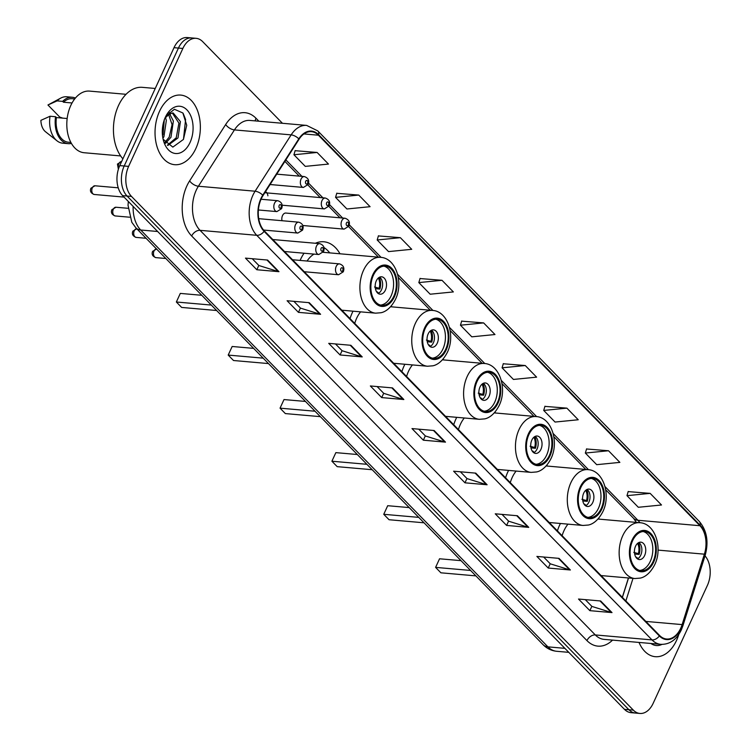 <?xml version="1.0" encoding="UTF-8"?>
<svg xmlns="http://www.w3.org/2000/svg" width="751" height="751" viewBox="0 0 751 751"><rect width="100%" height="100%" fill="white"/><g stroke="black" fill="none" stroke-linecap="round" stroke-linejoin="round"><path stroke-width="1.13" d="M339.978 253.782A38.573 24.896 95 0 0 323.85 241.775A38.573 24.896 95 0 0 315.354 243.258M304.061 253.228A38.573 24.896 95 0 0 300.428 259.668A38.573 24.896 95 0 0 300.09 260.409M391.825 306.859A38.573 24.896 95 0 0 391.309 305.967M353.026 311.186A38.573 24.896 95 0 0 352.275 312.745A38.573 24.896 95 0 0 350.022 318.584M443.672 359.926A38.573 24.896 95 0 0 443.156 359.044M404.873 364.254A38.573 24.896 95 0 0 404.122 365.812A38.573 24.896 95 0 0 401.869 371.651M495.519 413.003A38.573 24.896 95 0 0 495.012 412.121M456.721 417.331A38.573 24.896 95 0 0 455.97 418.889A38.573 24.896 95 0 0 453.717 424.728M547.376 466.08A38.573 24.896 95 0 0 546.859 465.188M508.568 470.408A38.573 24.896 95 0 0 507.817 471.966A38.573 24.896 95 0 0 505.564 477.805M599.223 519.148A38.573 24.896 95 0 0 598.707 518.265M560.415 523.475A38.573 24.896 95 0 0 559.664 525.033A38.573 24.896 95 0 0 557.411 530.873M302.822 225.507L344.127 229.13A5.454 3.52 -85 0 1 341.771 220.785A5.454 3.52 -85 0 1 345.084 218.25L285.831 213.059A5.454 3.52 95 0 0 282.517 215.584A5.454 3.52 95 0 0 282.019 220.71M267.891 195.814A5.454 3.52 95 0 0 265.478 191.73M622.316 597.308L628.427 577.97M282.442 123.277L202.695 41.652A21.835 14.091 95 0 0 196.124 38.329L187.262 37.55A21.835 14.091 95 0 0 174.007 47.679L119.766 165.605A21.835 14.091 95 0 0 122.638 195.654L624.475 709.348A21.835 14.091 95 0 0 631.037 712.671L635.468 713.065A21.835 14.091 95 0 1 628.906 709.733A21.835 14.091 95 0 0 635.468 713.065L639.899 713.45A21.835 14.091 95 0 0 653.163 703.321L707.404 585.395A21.835 14.091 95 0 0 705.011 555.862M196.124 38.329A21.835 14.091 95 0 0 182.859 48.458L128.618 166.384A21.835 14.091 95 0 0 131.5 196.433L127.069 196.039L628.906 709.733L127.069 196.039A21.835 14.091 95 0 1 124.197 165.999A21.835 14.091 95 0 0 127.069 196.039L122.638 195.654M182.859 48.458L178.438 48.064L124.197 165.999L178.438 48.064A21.835 14.091 95 0 1 191.693 37.935A21.835 14.091 95 0 0 178.438 48.064L174.007 47.679M676.501 640.481A34.931 22.549 95 0 0 678.754 634.511A34.931 22.549 95 0 1 676.501 640.481A34.931 22.549 95 0 1 655.276 656.693A34.931 22.549 95 0 0 676.501 640.481M195.861 148.482A34.931 22.549 95 0 0 180.747 95.086A34.931 22.549 95 0 0 159.531 111.298A34.931 22.549 95 0 0 174.645 164.694A34.931 22.549 95 0 0 195.861 148.482A34.931 22.549 95 0 0 180.747 95.086A34.931 22.549 95 0 0 159.531 111.298A34.931 22.549 95 0 0 174.645 164.694A34.931 22.549 95 0 0 195.861 148.482M680.735 628.202A23.29 15.029 -85 0 1 666.588 639.007A23.29 15.029 -85 0 1 659.585 635.468L264.324 230.867A23.29 15.029 -85 0 1 263.01 195.589L299.048 139.254A23.29 15.029 -85 0 1 311.44 131.669A23.29 15.029 -85 0 1 318.443 135.218L699.932 525.719A23.29 15.029 -85 0 1 704.391 554.172L682.124 624.607A23.29 15.029 -85 0 1 680.735 628.202M681.035 628.512A23.872 15.405 95 0 0 682.462 624.823L704.729 554.388A23.872 15.405 95 0 0 700.157 525.231L318.668 134.729A23.872 15.405 95 0 0 298.795 138.86L262.747 195.194A23.872 15.405 95 0 0 264.099 231.355L659.359 635.956A23.872 15.405 95 0 0 681.035 628.512M267.619 260.062L245.464 258.119L256.823 269.74L278.968 271.684L267.619 260.062M252.233 258.72L258.879 265.516L278.236 271.543A5.82 3.886 -44.3 0 0 278.968 271.684M258.804 265.441L256.823 269.74M309.243 302.681L287.098 300.738L298.447 312.36L320.602 314.303L309.243 302.681M293.866 301.329L300.513 308.135L319.87 314.162A5.82 3.886 -44.3 0 0 320.602 314.303M300.428 308.051L298.447 312.36M350.877 345.291L328.722 343.348L340.081 354.97L362.235 356.913L350.877 345.291M335.49 343.949L342.137 350.745L361.494 356.772A5.82 3.886 -44.3 0 0 362.235 356.913M342.062 350.67L340.081 354.97M392.51 387.91L370.356 385.967L381.715 397.589L403.86 399.532L392.51 387.91M377.124 386.558L383.77 393.364L403.127 399.391A5.82 3.886 -44.3 0 0 403.86 399.532M383.695 393.28L381.715 397.589M600.659 600.978L578.505 599.035L589.864 610.657L612.009 612.6L600.659 600.978M585.273 599.627L591.919 606.433L611.276 612.459A5.82 3.886 -44.3 0 0 612.009 612.6M591.844 606.348L589.864 610.657M559.026 558.368L536.881 556.425L548.23 568.047L570.385 569.99L559.026 558.368M543.649 557.017L550.295 563.823L569.643 569.84A5.82 3.886 -44.3 0 0 570.385 569.99M550.211 563.738L548.23 568.047M517.401 515.749L495.247 513.806L506.606 525.428L528.751 527.371L517.401 515.749M502.015 514.397L508.662 521.203L528.019 527.23A5.82 3.886 -44.3 0 0 528.751 527.371M508.577 521.119L506.606 525.428M475.768 473.139L453.613 471.196L464.972 482.818L487.117 484.761L475.768 473.139M460.382 471.788L467.028 478.594L486.385 484.62A5.82 3.886 -44.3 0 0 487.117 484.761M466.953 478.509L464.972 482.818M434.134 430.52L411.989 428.577L423.339 440.199L445.493 442.142L434.134 430.52M418.758 429.168L425.404 435.974L444.761 442.001A5.82 3.886 -44.3 0 0 445.493 442.142M425.319 435.899L423.339 440.199M639.026 642.434A34.931 22.549 95 0 0 655.276 656.693A34.931 22.549 95 0 1 639.026 642.434M131.5 196.433L633.337 710.127A21.835 14.091 95 0 0 639.899 713.45M400.367 237.682L377.19 239.982L388.539 251.604L411.726 249.304L400.367 237.682L378.391 235.917M358.743 195.072L335.556 197.363L346.915 208.985L370.093 206.694L358.743 195.072L336.767 193.307M317.11 152.453L293.932 154.753L305.281 166.375L328.469 164.075L317.11 152.453L295.134 150.688M525.259 365.53L502.081 367.821L513.431 379.443L536.618 377.152L525.259 365.53L503.283 363.766M566.892 408.14L543.715 410.431L555.064 422.053L578.242 419.762L566.892 408.14L544.916 406.375M608.526 450.75L585.339 453.05L596.698 464.672L619.875 462.381L608.526 450.75L586.55 448.985M650.15 493.369L626.972 495.66L638.322 507.282L661.509 504.991L650.15 493.369L628.174 491.605M442.001 280.301L418.823 282.592L430.173 294.214L453.36 291.923L442.001 280.301L420.025 278.537M483.635 322.911L460.447 325.202L471.806 336.833L494.984 334.533L483.635 322.911L461.658 321.146M460.447 325.202L461.705 320.987M502.081 367.821L503.33 363.606M543.715 410.431L544.963 406.216M585.339 453.05L586.597 448.835M626.972 495.66L628.221 491.445M418.823 282.592L420.072 278.377M377.19 239.982L378.438 235.758M335.556 197.363L336.814 193.148M293.932 154.753L295.181 150.529M650.929 643.485A23.732 15.32 95 0 0 661.931 644.405M653.07 561.57A19.648 12.683 95 0 0 644.574 531.53A19.648 12.683 95 0 0 632.633 540.645A19.648 12.683 95 0 0 641.138 570.685A19.648 12.683 95 0 0 653.07 561.57M639.768 570.441A19.648 12.683 95 0 0 650.3 561.326A19.648 12.683 95 0 0 643.175 531.53M567.991 524.142A28.022 18.09 95 0 0 564.048 530.553A28.022 18.09 95 0 0 562.133 535.707M470.577 570.45L435.599 567.38L439.551 558.782L435.599 567.38L440.893 572.806L475.871 575.876M439.551 558.782L461.02 560.659M644.63 555.515A8.73 5.633 95 0 0 640.847 542.166A8.73 5.633 95 0 0 635.543 546.212A8.73 5.633 95 0 0 639.326 559.561A8.73 5.633 95 0 0 644.63 555.515M637.43 558.857A8.73 5.633 95 0 0 640.753 555.177A8.73 5.633 95 0 0 638.866 542.532M636.313 557.796A10.185 6.581 -85 0 0 636.66 557.326L637.43 558.115A11.64 7.519 -85 0 1 637.092 558.603M636.66 557.326L635.815 557.092M638.491 542.72A11.64 7.519 -85 0 1 639.129 554.426L634.661 554.041M637.58 543.377A10.185 6.581 -85 0 1 638.359 553.637L639.129 554.426M633.778 552.361L638.359 553.637M155.241 88.468L142.361 87.341A39.305 25.365 95 0 0 118.489 105.572A39.305 25.365 95 0 0 122.892 158.808M126.046 94.307L89.576 91.106A30.932 19.967 95 0 0 70.791 105.459A30.932 19.967 95 0 0 84.168 152.735L120.639 155.936M165.445 117.485L166.346 120.385L163.915 136.691L162.92 138.344M164.356 119.353L162.986 134.833M167.83 145.478L177.987 137.921L180.409 121.624L173.19 112.979L169.595 113.833L173.378 121.005L170.956 137.302L165.539 143.338M168.571 114.424L172.082 124.619L169.191 137.151L164.844 142.437M164.92 118.067L169.595 113.833L164.92 118.236M172.308 112.969L178.916 123.117L176.232 137.771L167.417 145.168M190.031 142.521A23.732 15.32 95 0 0 187.262 110.237A23.732 15.32 95 0 0 165.905 116.114A23.732 15.32 95 0 0 165.351 117.259A23.732 15.32 95 0 0 163.69 141.395A23.732 15.32 95 0 0 190.031 142.521M163.108 139.235L172.852 147.102L183.432 139.433L186.736 125.248L182.85 112.969L174.41 109.27L166.112 115.851M74.696 98.935L72.171 98.71A21.835 14.091 95 0 0 63.469 102.22L72.049 102.971M75.4 98.062A23.29 15.029 95 0 0 72.303 97.264L66.764 96.776A23.29 15.029 95 0 0 60.756 98.099L47.951 104.99L59.77 117.09L62.737 118.132M60.756 98.099A23.29 15.029 95 0 0 57.104 100.887L62.643 101.376L63.469 102.22M47.951 104.99L57.104 100.887M72.303 97.264A23.29 15.029 95 0 0 62.643 101.376M67.158 118.517L56.409 117.578A21.835 14.091 95 0 0 68.36 142.211L70.885 142.437M56.409 117.578L55.583 116.734L50.045 116.245L40.892 120.348A14.56 9.397 95 0 0 45.511 131.744L57.01 140.831A23.29 15.029 95 0 0 62.69 143.178L68.228 143.666A23.29 15.029 95 0 0 71.42 143.422M50.045 116.245A23.29 15.029 95 0 0 57.01 140.831M55.583 116.734A23.29 15.029 95 0 0 68.228 143.666M183.169 113.401L185.591 119.493L183.469 139.357M169.088 112.124L169.576 112.979M169.923 113.664L170.336 114.593M601.222 508.493A19.648 12.683 95 0 0 592.727 478.462A19.648 12.683 95 0 0 580.786 487.577A19.648 12.683 95 0 0 589.291 517.608A19.648 12.683 95 0 0 601.222 508.493M587.911 517.373A19.648 12.683 95 0 0 598.453 508.249A19.648 12.683 95 0 0 591.328 478.453M516.144 471.065A28.022 18.09 95 0 0 512.201 477.486A28.022 18.09 95 0 0 510.286 482.63M418.729 517.373L383.752 514.304L387.704 505.705L383.752 514.304L389.046 519.73L424.024 522.799M387.704 505.705L409.173 507.592M592.783 502.438A8.73 5.633 95 0 0 589 489.089A8.73 5.633 95 0 0 583.696 493.144A8.73 5.633 95 0 0 587.47 506.493A8.73 5.633 95 0 0 592.783 502.438M585.583 505.789A8.73 5.633 95 0 0 588.906 502.1A8.73 5.633 95 0 0 587.019 489.455M584.466 504.728A10.185 6.581 -85 0 0 584.813 504.25L585.583 505.038A11.64 7.519 -85 0 1 585.245 505.526M584.813 504.25L583.968 504.015M586.644 489.652A11.64 7.519 -85 0 1 587.282 501.358L582.814 500.964M585.724 490.3A10.185 6.581 -85 0 1 586.503 500.57L587.282 501.358M581.931 499.293L586.503 500.57M549.375 455.416A19.648 12.683 95 0 0 540.88 425.385A19.648 12.683 95 0 0 528.939 434.5A19.648 12.683 95 0 0 537.444 464.531A19.648 12.683 95 0 0 549.375 455.416M536.064 464.296A19.648 12.683 95 0 0 546.606 455.172A19.648 12.683 95 0 0 539.481 425.376M464.287 417.997A28.022 18.09 95 0 0 460.354 424.409A28.022 18.09 95 0 0 458.439 429.563M366.882 464.296L331.904 461.227L335.857 452.637L331.904 461.227L337.199 466.653L372.177 469.722M335.857 452.637L357.326 454.515M540.927 449.361A8.73 5.633 95 0 0 537.153 436.012A8.73 5.633 95 0 0 531.849 440.067A8.73 5.633 95 0 0 535.623 453.416A8.73 5.633 95 0 0 540.927 449.361M533.736 452.712A8.73 5.633 95 0 0 537.049 449.023A8.73 5.633 95 0 0 535.163 436.378M532.619 451.651A10.185 6.581 -85 0 0 532.966 451.173L533.736 451.971A11.64 7.519 -85 0 1 533.398 452.459M532.966 451.173L532.121 450.938M534.787 436.575A11.64 7.519 -85 0 1 535.435 448.281L530.966 447.887M533.877 437.232A10.185 6.581 -85 0 1 534.656 447.493L535.435 448.281M530.084 446.216L534.656 447.493M497.528 402.348A19.648 12.683 95 0 0 489.023 372.308A19.648 12.683 95 0 0 477.092 381.424A19.648 12.683 95 0 0 485.587 411.464A19.648 12.683 95 0 0 497.528 402.348M484.217 411.219A19.648 12.683 95 0 0 494.759 402.104A19.648 12.683 95 0 0 487.634 372.308M412.44 364.92A28.022 18.09 95 0 0 408.506 371.332A28.022 18.09 95 0 0 406.582 376.486M315.035 411.229L280.048 408.159L284.009 399.56L280.048 408.159L285.352 413.585L320.33 416.645M284.009 399.56L305.469 401.438M489.079 396.293A8.73 5.633 95 0 0 485.306 382.944A8.73 5.633 95 0 0 480.002 386.99A8.73 5.633 95 0 0 483.775 400.339A8.73 5.633 95 0 0 489.079 396.293M481.889 399.635A8.73 5.633 95 0 0 485.202 395.955A8.73 5.633 95 0 0 483.315 383.31M480.762 398.574A10.185 6.581 -85 0 0 481.119 398.105L481.889 398.894A11.64 7.519 -85 0 1 481.551 399.382M481.119 398.105L480.264 397.87M482.94 383.498A11.64 7.519 -85 0 1 483.588 395.204L479.119 394.819M482.029 384.155A10.185 6.581 -85 0 1 482.809 394.416L483.588 395.204M478.237 393.139L482.809 394.416M445.681 349.271A19.648 12.683 95 0 0 437.176 319.241A19.648 12.683 95 0 0 425.244 328.356A19.648 12.683 95 0 0 433.74 358.387A19.648 12.683 95 0 0 445.681 349.271M432.369 358.152A19.648 12.683 95 0 0 442.912 349.027A19.648 12.683 95 0 0 435.787 319.231M360.593 311.843A28.022 18.09 95 0 0 356.65 318.264A28.022 18.09 95 0 0 354.735 323.409M263.179 358.152L228.201 355.082L232.162 346.483L228.201 355.082L233.505 360.508L268.483 363.578M232.162 346.483L253.622 348.37M437.232 343.216A8.73 5.633 95 0 0 433.458 329.867A8.73 5.633 95 0 0 428.154 333.923A8.73 5.633 95 0 0 431.928 347.272A8.73 5.633 95 0 0 437.232 343.216M430.041 346.568A8.73 5.633 95 0 0 433.355 342.878A8.73 5.633 95 0 0 431.468 330.233M428.915 345.507A10.185 6.581 -85 0 0 429.262 345.028L430.041 345.817A11.64 7.519 -85 0 1 429.703 346.305M429.262 345.028L428.417 344.793M431.093 330.431A11.64 7.519 -85 0 1 431.731 342.137L427.272 341.743M430.182 331.078A10.185 6.581 -85 0 1 430.961 341.339L431.731 342.137M426.39 340.072L430.961 341.339M393.834 296.194A19.648 12.683 95 0 0 385.329 266.164A19.648 12.683 95 0 0 373.397 275.279A19.648 12.683 95 0 0 381.893 305.31A19.648 12.683 95 0 0 393.834 296.194M380.522 305.075A19.648 12.683 95 0 0 391.064 295.95A19.648 12.683 95 0 0 383.93 266.154M314.031 254.101A28.022 18.09 95 0 0 307.093 261.029M329.698 252.88A34.424 22.22 95 0 0 323.953 247.567M211.331 305.075L176.354 302.005L180.306 293.406L176.354 302.005L181.648 307.431L216.635 310.501M180.306 293.406L201.775 295.293M385.385 290.139A8.73 5.633 95 0 0 381.602 276.79A8.73 5.633 95 0 0 376.298 280.846A8.73 5.633 95 0 0 380.081 294.195A8.73 5.633 95 0 0 385.385 290.139M378.185 293.491A8.73 5.633 95 0 0 381.508 289.802A8.73 5.633 95 0 0 379.621 277.157M377.068 292.43A10.185 6.581 -85 0 0 377.415 291.951L378.194 292.749A11.64 7.519 -85 0 1 377.856 293.237M377.415 291.951L376.57 291.717M379.246 277.354A11.64 7.519 -85 0 1 379.884 289.06L375.416 288.666M378.335 278.011A10.185 6.581 -85 0 1 379.114 288.271L379.884 289.06M374.542 286.995L379.114 288.271M133.134 206.394A29.111 18.794 95 0 0 140.7 230.013L547.92 646.855A29.111 18.794 95 0 0 556.679 651.286C551.431 650.751 546.925 648.573 543.161 644.743L135.94 227.9A14.56 9.725 135.7 0 0 140.7 230.013L157.654 231.496M564.874 648.348L547.92 646.855A14.56 9.725 135.7 0 1 543.161 644.743M624.475 709.348L633.337 710.127M119.766 165.605L128.618 166.384M612.563 640.115A36.386 23.488 -85 0 1 586.944 640.594L191.683 235.992A7.275 4.863 135.7 0 1 200.048 230.332L595.299 634.933A29.111 18.794 95 0 0 604.057 639.373L660.767 644.339A29.111 18.794 -85 0 1 652.009 639.908A7.275 4.863 -44.3 0 0 659.359 635.956M191.683 235.992A36.386 23.488 -85 0 1 186.886 185.91A36.386 23.488 -85 0 1 189.627 180.869L225.666 124.535A36.386 23.488 -85 0 1 255.969 118.236L258.888 121.211M196.208 190.275A29.111 18.794 95 0 0 200.048 230.332L256.748 235.307A29.111 18.794 -85 0 1 255.105 191.214L291.144 134.88A29.111 18.794 -85 0 1 306.633 125.408L249.933 120.432A29.111 18.794 95 0 0 234.443 129.904L198.395 186.239A29.111 18.794 95 0 0 196.208 190.275M660.767 644.339C669.648 644.602 676.482 639.824 681.279 630.005L682.903 625.78A7.275 1.812 -162.5 0 0 682.462 624.823M682.903 625.78L705.17 555.346C708.869 541.79 706.898 530.469 699.256 521.391A7.275 4.863 135.7 0 1 700.157 525.231M318.668 134.729A7.275 4.863 -44.3 0 0 317.767 130.89L306.633 125.408M298.795 138.86A7.275 3.502 -147.4 0 0 291.144 134.88L234.443 129.904A7.275 3.502 32.6 0 1 225.666 124.535M705.17 555.346A7.275 1.812 -162.5 0 0 704.729 554.388M262.747 195.194A7.275 3.502 -147.4 0 0 255.105 191.214L198.395 186.239A7.275 3.502 32.6 0 1 189.627 180.869M264.099 231.355A7.275 4.863 135.7 0 1 256.748 235.307L652.009 639.908L595.299 634.933A7.275 4.863 135.7 0 0 586.944 640.594M255.293 120.902A7.275 4.863 135.7 0 1 255.969 118.236M318.443 135.218L303.93 133.941M682.124 624.607L645.869 621.424M704.391 554.172L658.036 550.107M625.865 600.941L632.999 578.373M639.871 522.715A23.29 15.029 95 0 0 637.909 520.274L605.024 486.62M699.932 525.719L637.909 520.274A13.105 8.749 135.7 0 1 633.628 518.378L605.71 489.802M588.502 469.694L553.177 433.543M536.646 416.627L501.33 380.466M484.799 363.55L449.483 327.398M432.951 310.473L397.636 274.322M381.104 257.396L349.29 224.84M342.653 218.043L329.539 204.619M322.892 197.813L308.577 183.15M301.93 176.354L285.849 159.888M433.487 430.464L444.761 442.001M475.12 473.083L486.385 484.62M516.744 515.693L528.019 527.23M558.378 558.303L569.643 569.84M600.002 600.922L611.276 612.459M391.853 387.854L403.127 399.391M350.229 345.235L361.494 356.772M308.595 302.625L319.87 314.162M266.962 260.006L278.236 271.543M632.07 540.063A20.746 13.387 95 0 0 634.802 568.61A20.746 13.387 95 0 0 653.642 562.152A20.746 13.387 95 0 0 650.91 533.604A20.746 13.387 95 0 0 632.07 540.063M601.072 575.566L634.867 578.533A28.022 18.09 -85 0 1 622.748 535.707A28.022 18.09 -85 0 1 639.768 522.705L598.021 519.044M580.223 486.995A20.746 13.387 95 0 0 582.954 515.543A20.746 13.387 95 0 0 601.795 509.075A20.746 13.387 95 0 0 599.054 480.527A20.746 13.387 95 0 0 580.223 486.995M549.225 522.499L583.02 525.456A28.022 18.09 -85 0 1 570.901 482.63A28.022 18.09 -85 0 1 587.92 469.638L546.174 465.967M528.375 433.918A20.746 13.387 95 0 0 531.107 462.466A20.746 13.387 95 0 0 549.948 455.998A20.746 13.387 95 0 0 547.207 427.45A20.746 13.387 95 0 0 528.375 433.918M497.378 469.422L531.173 472.388A28.022 18.09 -85 0 1 519.054 429.563A28.022 18.09 -85 0 1 536.073 416.561L494.318 412.9M476.519 380.841A20.746 13.387 95 0 0 479.26 409.389A20.746 13.387 95 0 0 498.091 402.93A20.746 13.387 95 0 0 495.36 374.383A20.746 13.387 95 0 0 476.519 380.841M445.531 416.345L479.326 419.311A28.022 18.09 -85 0 1 467.197 376.486A28.022 18.09 -85 0 1 484.217 363.484L442.47 359.823M424.672 327.774A20.746 13.387 95 0 0 427.413 356.312A20.746 13.387 95 0 0 446.244 349.853A20.746 13.387 95 0 0 443.512 321.306A20.746 13.387 95 0 0 424.672 327.774M393.684 363.277L427.479 366.235A28.022 18.09 -85 0 1 415.35 323.409A28.022 18.09 -85 0 1 432.369 310.416L390.623 306.746M372.825 274.697A20.746 13.387 95 0 0 375.556 303.244A20.746 13.387 95 0 0 394.397 296.776A20.746 13.387 95 0 0 391.665 268.229A20.746 13.387 95 0 0 372.825 274.697M341.827 310.201L375.622 313.167A28.022 18.09 -85 0 1 363.503 270.341A28.022 18.09 -85 0 1 380.522 257.34L323.137 252.308M156.471 248.919A4.365 2.816 95 0 0 154.03 250.956A4.365 2.816 95 0 0 155.917 257.631L165.83 258.494M336.204 266.398A5.454 3.52 -85 0 1 339.518 263.873C343.442 265.244 344.7 267.891 343.291 271.796L338.57 274.744A5.454 3.52 -85 0 1 336.204 266.398M342.756 270.52A1.821 1.173 95 0 0 342.522 268.013A1.821 1.173 95 0 0 340.86 268.586A1.821 1.173 95 0 0 341.104 271.083A1.821 1.173 95 0 0 342.756 270.52M136.72 228.698A4.365 2.816 95 0 0 134.269 230.726A4.365 2.816 95 0 0 136.166 237.4L146.069 238.274M316.453 246.178A5.454 3.52 -85 0 1 319.766 243.653C323.681 245.023 324.939 247.661 323.54 251.576L318.809 254.523A5.454 3.52 -85 0 1 316.453 246.178M323.005 250.299A1.821 1.173 95 0 0 322.761 247.792A1.821 1.173 95 0 0 321.109 248.356A1.821 1.173 95 0 0 321.353 250.862A1.821 1.173 95 0 0 323.005 250.299M115.194 215.941C111.805 214.664 110.707 212.58 111.89 209.689L115.964 207.238A4.365 2.816 95 0 0 113.307 209.266A4.365 2.816 95 0 0 115.194 215.941L129.632 217.208M295.481 224.718A5.454 3.52 -85 0 1 298.795 222.183C302.719 223.563 303.977 226.201 302.569 230.116L297.847 233.063A5.454 3.52 -85 0 1 295.481 224.718M302.033 228.839A1.821 1.173 95 0 0 301.799 226.333A1.821 1.173 95 0 0 300.147 226.896A1.821 1.173 95 0 0 300.381 229.402A1.821 1.173 95 0 0 302.033 228.839M94.232 194.481C90.843 193.204 89.735 191.12 90.927 188.219L94.992 185.779A4.365 2.816 95 0 0 92.345 187.806A4.365 2.816 95 0 0 94.232 194.481L124.046 197.1M274.519 203.258A5.454 3.52 -85 0 1 277.832 200.724C281.747 202.094 283.014 204.741 281.606 208.647L276.875 211.604A5.454 3.52 -85 0 1 274.519 203.258M281.071 207.37A1.821 1.173 95 0 0 280.827 204.873A1.821 1.173 95 0 0 279.175 205.436A1.821 1.173 95 0 0 279.419 207.943A1.821 1.173 95 0 0 281.071 207.37M346.427 222.963A1.821 1.173 95 0 0 346.671 225.469A1.821 1.173 95 0 0 348.323 224.906A1.821 1.173 95 0 0 348.079 222.399A1.821 1.173 95 0 0 346.427 222.963M282.123 205.201L324.376 208.909A5.454 3.52 -85 0 1 322.01 200.564A5.454 3.52 -85 0 1 325.324 198.029L264.84 192.725M326.676 202.742A1.821 1.173 95 0 0 326.91 205.248A1.821 1.173 95 0 0 328.562 204.676A1.821 1.173 95 0 0 328.328 202.179A1.821 1.173 95 0 0 326.676 202.742M118.376 169.257L117.456 164.065L121.521 161.625A4.365 2.816 95 0 0 118.874 163.652A4.365 2.816 95 0 0 118.658 168.374M270.088 184.521L303.404 187.44A5.454 3.52 -85 0 1 301.048 179.104A5.454 3.52 -85 0 1 304.362 176.569L276.725 174.148M305.704 181.282A1.821 1.173 95 0 0 305.948 183.788A1.821 1.173 95 0 0 307.6 183.216A1.821 1.173 95 0 0 307.356 180.709A1.821 1.173 95 0 0 305.704 181.282M556.679 651.286L568.789 652.347M128.346 201.503L128.027 205.248L131.81 222.277L135.94 227.9M699.256 521.391L317.767 130.89M636.36 522.405L633.628 518.378M585.827 469.45L553.862 436.725M533.98 416.373L502.015 383.658M482.133 363.306L450.168 330.581M430.285 310.229L398.312 277.504M378.438 257.152L348.624 226.633M339.996 217.809L328.863 206.412M320.236 197.588L307.901 184.953M299.274 176.119L284.882 161.39M622.401 597.402L628.54 577.979M634.867 578.533L640.199 578.11C642.255 577.744 648.967 575.848 654.712 564.705C663.011 547.995 655.21 523.334 639.768 522.705M583.02 525.456L588.352 525.033C590.408 524.667 597.12 522.771 602.865 511.628C611.164 494.928 603.363 470.257 587.92 469.638M531.173 472.388L536.496 471.957C538.551 471.59 545.273 469.694 551.018 458.551C559.317 441.851 551.516 417.18 536.073 416.561M479.326 419.311L484.648 418.889C486.704 418.523 493.426 416.627 499.171 405.484C507.469 388.774 499.668 364.104 484.217 363.484M427.479 366.235L432.801 365.812C434.857 365.446 441.569 363.55 447.324 352.407C455.622 335.706 447.821 311.036 432.369 310.416M375.622 313.167L380.954 312.735C383.01 312.369 389.722 310.473 395.477 299.33C403.766 282.629 395.974 257.959 380.522 257.34M156.677 248.928L152.613 251.369C151.43 254.27 152.528 256.354 155.917 257.631M292.543 259.752L339.518 263.873M304.258 271.74L338.57 274.744M136.926 228.708L132.861 231.148C131.669 234.04 132.777 236.133 136.166 237.4M272.791 239.531L319.766 243.653M284.498 251.51L318.809 254.523M115.964 207.238L128.036 208.299M258.72 218.672L298.795 222.183M263.592 230.059L297.847 233.063M94.992 185.779L118.236 187.816M261.057 199.25L277.832 200.724M258.382 209.98L276.875 211.604M344.127 229.13L348.858 226.182C350.276 222.296 349.018 219.658 345.084 218.25M324.376 208.909L329.098 205.952C330.524 202.075 329.267 199.428 325.324 198.029M303.404 187.44L308.135 184.493C309.553 180.615 308.295 177.968 304.362 176.569"/></g></svg>

